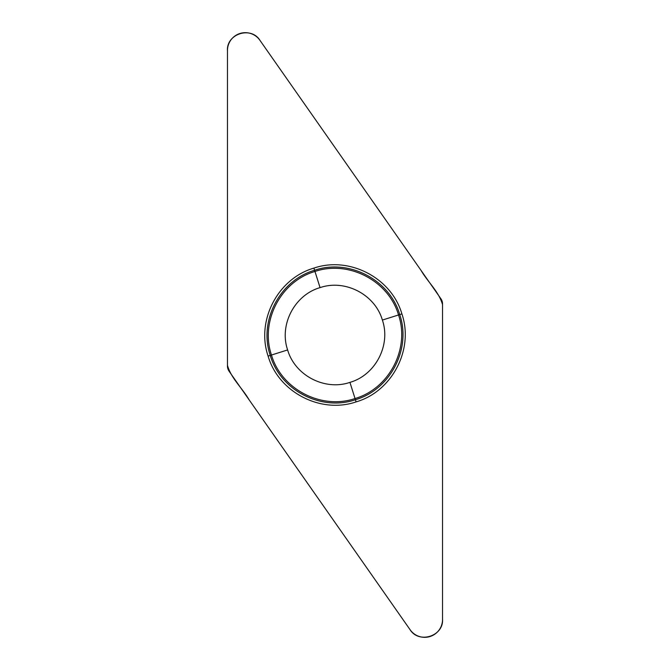 <?xml version="1.0" encoding="UTF-8"?>
<svg xmlns="http://www.w3.org/2000/svg" width="670" height="670" viewBox="0 0 670 670"><rect width="100%" height="100%" fill="white"/><g stroke="black" fill="none" stroke-linecap="round" stroke-linejoin="round"><path stroke-width="1" d="M313.912 268.109C277.874 278.46 255.915 320.637 268.109 356.088C278.46 392.126 320.637 414.085 356.088 401.891C392.126 391.54 414.085 349.363 401.891 313.912C391.54 277.874 349.363 255.915 313.912 268.109L314.59 270.27C348.903 258.469 389.714 279.717 399.73 314.59L401.891 313.912M227.465 50.794L227.465 366.08A9.104 9.028 162.5 0 0 229.09 371.222L409.931 629.482A17.83 17.83 0 0 0 442.535 619.206L442.535 303.92A9.104 9.028 -17.5 0 0 440.91 298.778L260.069 40.518A17.83 17.83 0 0 0 227.465 50.794M320.059 287.623C294.54 294.951 278.988 324.824 287.623 349.941C294.951 375.46 324.824 391.012 349.941 382.377C375.46 375.049 391.012 345.176 382.377 320.059C375.049 294.54 345.176 278.988 320.059 287.623L314.59 270.27C279.717 280.286 258.469 321.097 270.27 355.41L287.623 349.941M260.069 40.518L420.961 270.286C427.686 281.903 438.934 291.726 442.535 304.616L442.535 619.206C443.783 636.257 418.683 644.172 409.931 629.482L249.039 399.714C242.314 388.097 231.066 378.274 227.465 365.385L227.465 50.794C226.217 33.743 251.317 25.829 260.069 40.518M268.109 356.088L270.27 355.41C280.286 390.283 321.097 411.531 355.41 399.73L356.088 401.891M399.73 314.59C411.531 348.903 390.283 389.714 355.41 399.73L355.033 398.533C389.245 388.617 410.032 348.685 398.533 314.967L399.73 314.59M382.377 320.059L398.533 314.967C388.617 280.755 348.685 259.968 314.967 271.467C280.755 281.383 259.968 321.315 271.467 355.033C281.383 389.245 321.315 410.032 355.033 398.533L349.941 382.377"/></g></svg>
